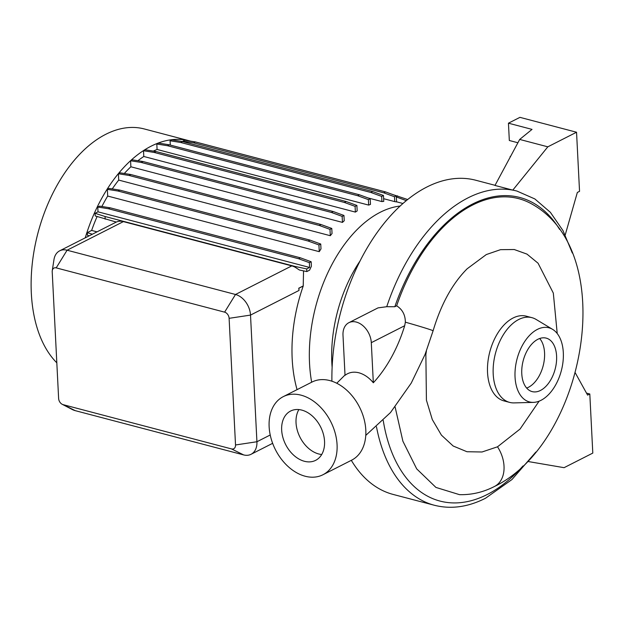 <?xml version="1.0" encoding="UTF-8"?>
<svg xmlns="http://www.w3.org/2000/svg" width="624" height="624" viewBox="0 0 624 624"><rect width="100%" height="100%" fill="white"/><g stroke="black" fill="none" stroke-linecap="round" stroke-linejoin="round"><path stroke-width="0.94" d="M373.331 382.769L371.303 342.677A18.252 12.917 -116.9 0 0 363.238 325.97A18.252 12.917 -116.9 0 0 348.878 322.686A18.252 12.917 -116.9 0 0 342.997 335.236L345.025 375.328C348.933 372.325 353.543 371.475 358.862 372.778C364.19 374.267 369.01 377.598 373.331 382.769A105.292 62.923 104.7 0 0 404.687 325.72L405.35 322.179A29.476 0.749 -164.2 0 1 433.087 330.814L425.077 354.409L411.263 383.066L390.491 412.558L365.773 435.396M360.126 260.863A108.592 64.896 104.7 0 0 332.124 367.372M400.171 206.029A121.438 72.571 104.7 0 0 380.312 212.238A121.438 72.571 104.7 0 0 311.665 382.223M190.687 141.172A127.756 76.354 104.7 0 0 189.548 140.86L144.261 128.95A127.756 76.354 104.7 0 0 105.791 134.3A127.756 76.354 104.7 0 0 35.662 242.635A127.756 76.354 104.7 0 0 56.815 362.817M189.548 140.86A127.756 76.354 104.7 0 0 151.078 146.203A127.756 76.354 104.7 0 0 85.238 237.845M495.05 185.312L475.745 180.235A162.435 97.071 104.7 0 0 426.839 187.036A162.435 97.071 104.7 0 0 331.906 381.209M351.32 460.333A162.435 97.071 104.7 0 0 393.159 494.434L434.343 505.253C450.941 509.441 467.984 507.109 485.472 498.272L511.953 479.544L535.844 452.065M405.35 322.179C405.311 314.902 402.41 309.442 396.646 305.807L394.828 306.727L386.74 306.712L378.019 307.882L348.878 322.686M552.591 329.347L536.11 319.441A43.805 26.177 104.7 0 0 531.921 317.663L526.258 316.173A43.805 26.177 104.7 0 0 513.068 318.014A43.805 26.177 104.7 0 0 487.859 362.333A43.805 26.177 104.7 0 0 503.981 400.904L509.644 402.394A43.805 26.177 104.7 0 0 514.168 402.901L533.395 402.379A38.329 22.909 104.7 0 0 540.977 400.327A38.329 22.909 104.7 0 0 562.591 364.783A38.329 22.909 104.7 0 0 552.591 329.347A38.329 22.909 104.7 0 0 537.381 329.402A38.329 22.909 104.7 0 0 515.065 371.397A38.329 22.909 104.7 0 0 533.395 402.379M557.224 333.536L553.316 293.077L538.067 263.219L526.976 254.108L514.238 249.522L500.518 249.67L486.307 254.561L467.134 268.796C452.353 283.663 440.996 304.333 433.087 330.814M539.12 401.162L520.073 429.039L497.515 446.807L482.032 451.987L466.986 451.737L453.172 446.012L441.418 435.131L432.307 419.578L426.418 400.171L425.864 354.44L426.418 350.961L425.864 354.44M531.921 317.663A43.805 26.177 104.7 0 0 518.731 319.496A43.805 26.177 104.7 0 0 493.522 363.815A43.805 26.177 104.7 0 0 509.644 402.394M540.478 390.445A27.651 16.528 104.7 0 0 556.39 362.474A27.651 16.528 104.7 0 0 546.211 338.122A27.651 16.528 104.7 0 0 537.888 339.277A27.651 16.528 104.7 0 0 521.976 367.255A27.651 16.528 104.7 0 0 532.147 391.607A27.651 16.528 104.7 0 0 540.478 390.445M526.656 388.058A27.651 16.528 104.7 0 0 528.45 387.286A27.651 16.528 104.7 0 0 543.473 364.525A27.651 16.528 104.7 0 0 539.682 338.504M269.139 426.769A43.805 31.005 63.1 0 1 283.265 396.646A43.805 31.005 63.1 0 1 317.725 404.531A43.805 31.005 63.1 0 1 337.069 444.623A43.805 31.005 63.1 0 1 322.943 474.747A43.805 31.005 63.1 0 1 288.491 466.869A43.805 31.005 63.1 0 1 269.139 426.769M283.265 396.646L312 382.052A43.805 31.005 63.1 0 1 346.453 389.938A43.805 31.005 63.1 0 1 365.804 430.03A43.805 31.005 63.1 0 1 351.679 460.153L322.943 474.747M321.703 454.514A27.651 19.578 63.1 0 1 296.033 422.76A27.651 19.578 63.1 0 1 298.873 409.586M324.55 441.332A27.651 19.578 63.1 0 1 315.627 460.348A27.651 19.578 63.1 0 1 293.881 455.372A27.651 19.578 63.1 0 1 281.666 430.061A27.651 19.578 63.1 0 1 290.581 411.044A27.651 19.578 63.1 0 1 312.335 416.021A27.651 19.578 63.1 0 1 324.55 441.332M396.646 305.807A152.942 91.4 -75.3 0 1 472.594 205.054A152.942 91.4 -75.3 0 1 531.118 203.619C620.63 252.158 584.984 442.97 494.536 486.439L494.52 486.447A29.476 20.865 63.1 0 1 494.442 486.486M355.376 212.098A121.438 72.571 -75.3 0 1 357.17 210.943L356.889 205.444L355.087 206.365L355.376 212.098L143.793 156.476A121.438 72.571 104.7 0 0 137.912 160.719M342.459 222.394A121.438 72.571 -75.3 0 1 344.222 220.763L343.957 215.459L342.147 216.372L342.459 222.394L130.876 166.78A121.438 72.571 104.7 0 0 124.309 173.488M330.299 235.708A121.438 72.571 -75.3 0 1 332.038 233.555L331.781 228.454L329.979 229.367L330.299 235.708L118.716 180.086A121.438 72.571 104.7 0 0 112.258 188.916M319.27 251.667A121.438 72.571 -75.3 0 1 320.986 248.898L320.736 244.039L318.934 244.951L319.27 251.667L107.695 196.053A121.438 72.571 104.7 0 0 101.884 206.489M309.566 270.176A121.438 72.571 -75.3 0 1 311.384 266.292L311.158 261.745L309.348 262.657L309.59 267.446L98.015 211.832L95.113 213.307L95.246 215.951L116.298 222.074A18.252 12.917 63.1 0 1 123.38 221.614L291.798 265.886A18.252 12.917 63.1 0 1 295.277 267.306L299.387 269.997L306.829 271.573L309.566 270.176M297.071 389.633A121.438 72.571 -75.3 0 1 303.217 286.042L303.545 270.878M394.735 201.614A121.438 72.571 -75.3 0 1 396.599 201.926L396.295 195.842L394.493 196.755L394.735 201.614L383.62 198.697M381.919 201.575A121.438 72.571 -75.3 0 1 383.76 201.365L383.464 195.484L381.654 196.404L381.919 201.575L367.965 197.909M368.659 205.093A121.438 72.571 -75.3 0 1 370.477 204.407L370.188 198.721L368.386 199.633L368.659 205.093L157.084 149.471A121.438 72.571 104.7 0 0 153.325 151.102M97.04 231.847L91.634 230.428L87.321 232.619L87.454 235.271L89.201 235.833M97.102 216.551A121.438 72.571 104.7 0 0 91.634 230.428M52.26 270.691L53.968 259.615A18.252 12.917 63.1 0 1 59.678 250.825A18.252 12.917 63.1 0 1 67.088 250.216L235.505 294.481A18.252 12.917 63.1 0 1 250.513 315.089L256.924 441.745A18.252 12.917 63.1 0 1 251.043 454.295A18.252 12.917 63.1 0 1 243.633 454.912L75.215 410.639A18.252 12.917 63.1 0 1 72.166 409.453L62.213 404.297A5.468 3.877 -116.9 0 0 63.125 404.656L231.535 448.921A5.468 3.877 -116.9 0 0 235.521 444.974L229.109 318.326A5.468 3.877 -116.9 0 0 224.609 312.148L56.199 267.875A5.468 3.877 -116.9 0 0 52.26 270.691A5.468 3.877 -116.9 0 0 52.213 271.822L58.625 398.479A5.468 3.877 -116.9 0 0 62.213 404.297M303.092 286.01L298.771 288.21L299.013 290.449L298.896 288.233L303.217 286.042M395.109 406.981L402.893 441.215L416.692 468.866L435.926 487.422L459.482 494.653C471.65 494.965 483.327 492.227 494.52 486.447L494.52 486.447A29.476 20.865 63.1 0 0 497.515 446.807M517.912 142.756L509.324 140.494L508.443 123.185L532.03 129.386L519.691 139.433L494.98 185.445L512.788 190.125A162.435 97.071 104.7 0 1 516.789 191.022L516.929 191.061A162.435 97.071 104.7 0 0 468.023 197.863A162.435 97.071 104.7 0 0 386.74 306.712M98.015 211.832L97.773 207.043L108.412 208.736L298.592 258.734L309.348 262.657M311.158 261.745L300.401 257.813L110.222 207.823L99.575 206.123L97.773 207.043M107.695 196.053L107.351 189.337L117.998 191.03L308.178 241.028L318.934 244.951M320.736 244.039L309.98 240.107L119.8 190.117L109.161 188.417L107.351 189.337M118.716 180.086L118.396 173.753L129.043 175.445L319.223 225.436L329.979 229.367M331.781 228.454L321.025 224.523L130.845 174.533L120.206 172.832L118.396 173.753M130.876 166.78L130.572 160.758L141.219 162.451L331.391 212.441L342.147 216.372M343.957 215.459L333.2 211.528L143.021 161.53L132.374 159.838L130.572 160.758M143.793 156.476L143.504 150.743L154.151 152.435L344.323 202.433L355.087 206.365M356.889 205.444L346.133 201.513L155.953 151.523L145.306 149.822L143.504 150.743M157.084 149.471L156.811 144.019L167.45 145.712L357.63 195.71L368.386 199.633M370.188 198.721L359.432 194.789L169.252 144.799L158.613 143.099L156.811 144.019M170.297 145.072L170.079 140.782L180.718 142.483L370.898 192.473L381.654 196.404M383.464 195.484L372.7 191.552L182.528 141.562L171.881 139.87L170.079 140.782M182.941 141.671L182.91 141.141L193.557 142.834L383.729 192.824L394.493 196.755M396.295 195.842L385.538 191.911L195.359 141.913L184.712 140.221L182.91 141.141M508.443 123.185L519.94 117.351L576.545 132.233L579.54 191.334L577.34 192.457L565.211 234.952M510.136 156.538L510.167 157.178M519.691 139.433L547.817 146.827L576.545 132.233M547.817 146.827L512.788 190.125M528.645 461.612L564.073 467.68L592.8 453.086L589.805 393.978L586.498 393.112M575.273 372.848L587.605 395.101L589.805 393.978M87.321 232.619L92.344 234.234M110.222 207.823L108.412 208.736M300.401 257.813L298.592 258.734M95.113 213.307L105.058 216.505L295.23 266.495L306.696 268.921L309.59 267.446M306.696 268.921L306.829 271.573M105.058 216.505L105.191 219.157M295.23 266.495L295.277 267.306M130.845 174.533L129.043 175.445M321.025 224.523L319.223 225.436M182.528 141.562L180.718 142.483M372.7 191.552L370.898 192.473M169.252 144.799L167.45 145.712M359.432 194.789L357.63 195.71M119.8 190.117L117.998 191.03M309.98 240.107L308.178 241.028M155.953 151.523L154.151 152.435M346.133 201.513L344.323 202.433M393.097 194.672L407.675 199.54M396.349 196.981L406.341 200.632M397.55 195.842L396.326 196.459M143.021 161.53L141.219 162.451M333.2 211.528L331.391 212.441M195.359 141.913L193.557 142.834M385.538 191.911L383.729 192.824M376.483 426.808A162.435 97.071 104.7 0 0 434.343 505.253M383.222 420.412A156.959 93.803 104.7 0 0 487.235 494.504A156.959 93.803 104.7 0 0 522.967 465.98M559.595 229.398A156.959 93.803 104.7 0 0 472.524 204.048A156.959 93.803 104.7 0 0 394.828 306.727M235.521 444.974L256.924 441.745L270.223 434.99M224.609 312.148L235.505 294.481L291.798 265.886M229.109 318.326L250.513 315.089L299.013 290.449M56.199 267.875L67.088 250.216L123.38 221.614M63.125 404.656L75.215 410.639M243.633 454.912L231.535 448.921M404.687 325.72L371.303 342.677M572.309 253.001L562.988 230.599L550.391 212.339L534.854 198.947L516.929 191.061M396.599 201.825L402.971 203.494M251.043 454.295L272.649 443.321M59.678 250.825L116.282 222.074M336.749 383.245L345.01 375.008"/></g></svg>
